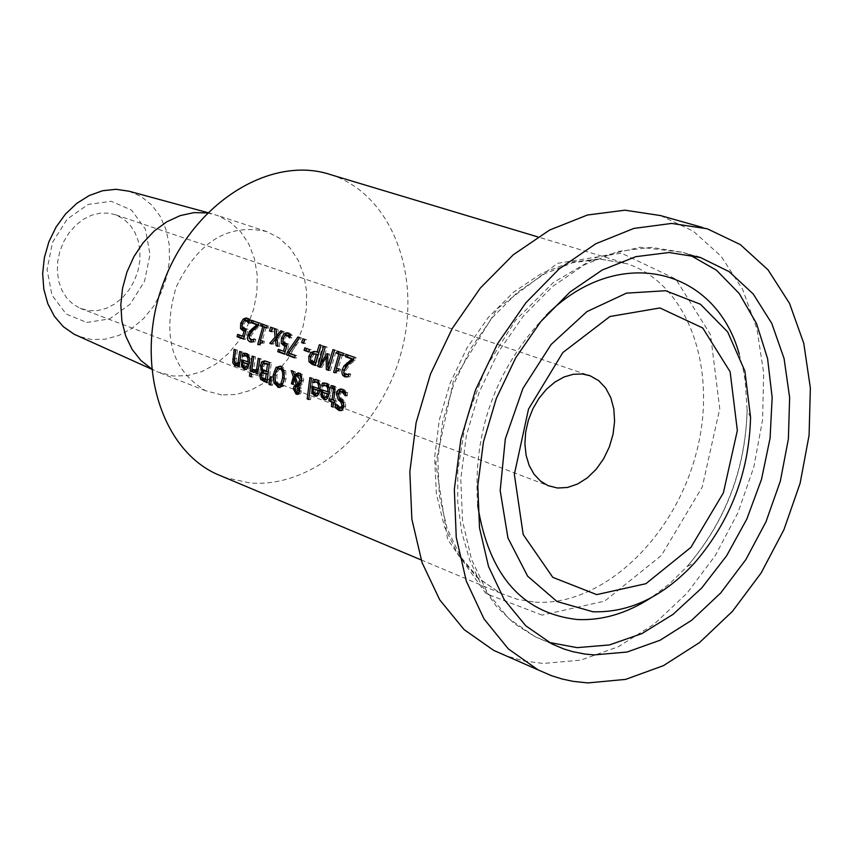 <?xml version="1.0" encoding="UTF-8"?>
<svg xmlns="http://www.w3.org/2000/svg" width="853" height="853" viewBox="0 0 853 853"><rect width="100%" height="100%" fill="white"/><g stroke="black" fill="none" stroke-linecap="round" stroke-linejoin="round"><path stroke-width="0.64" stroke-dasharray="4.26 3.2" d="M241.964 325.697L242.604 323.084M245.845 331.209L244.459 336.445L239.309 335.005M247.029 320.504L245.717 321.154L244.097 324.119L243.915 327.179L245.621 328.8L248.138 329.194L245.429 339.323L243.766 338.716M247.007 318.201L248.649 318.35L251.422 320.589L250.505 323.362L249.172 321.773M242.145 326.987L243.915 327.179M246.357 328.991L248.138 329.194M243.659 339.131L245.429 339.323M237.646 334.397L239.416 334.6M243.937 320.952L245.717 321.154M248.724 323.127L250.387 323.319M248.713 323.159L250.505 323.362M249.63 320.387L251.422 320.589M341.797 389.107L343.802 389.373L347.757 392.551L347.182 395.984L345.742 393.596M337.202 406.668L337.532 404.599L341.541 408.374M342.714 391.57L340.08 394.129L341.211 397.871L345.305 402.307L345.7 406.359L344.015 410.144L340.869 410.645M335.592 404.375L337.404 404.557M335.719 404.418L337.532 404.599M343.492 402.126L345.305 402.307M341.605 399.503L343.407 399.684M345.39 395.76L347.054 395.931M345.38 395.792L347.182 395.984M345.955 392.359L347.757 392.551M325.718 383.104L327.595 383.349L329.812 384.938L331.348 390.066L330.772 395.014L329.482 398.159L327.648 399.716L325.611 399.609M322.924 396.314L322.594 392.209M322.839 390.279L329.525 392.295L329.407 388.19M321.101 389.629L322.903 389.81M323.351 385.364L325.142 385.556L323.724 386.27L321.933 386.089L323.639 386.238L323.788 385.268M326.336 385.417L325.142 385.556M322.551 395.483L324.353 395.664L326.539 397.679M324.193 392.369L324.353 395.664M328.373 396.666L329.109 394.214M332.745 385.812L335.549 386.516L336.871 389.629L335.528 400.665L336.615 401.081L336.37 403.224L335.282 402.819L334.856 407.254L333.235 406.646L333.619 402.648M333.384 388.051L332.489 387.966M330.868 399.407L333.907 400.057L335.133 389.64M329.119 398.746L330.932 398.927M330.761 387.998L332.542 388.179M330.825 387.976L332.457 388.147M333.043 407.084L334.856 407.254M334.6 402.744L335.282 402.819M334.568 403.053L336.37 403.224M334.802 400.899L336.615 401.081M333.715 400.483L335.528 400.665M316.474 379.692L318.404 379.926L320.6 381.504L322.125 386.622L321.549 391.538L320.27 394.683L318.446 396.24L316.41 396.123M313.755 392.881L313.424 388.755M313.669 386.835L320.312 388.84L320.174 384.682M311.942 386.185L313.733 386.366M312.784 382.634L314.458 382.805L314.618 381.835M312.763 382.656L314.458 382.805M314.171 381.941L315.962 382.123L314.554 382.837M317.156 381.984L315.962 382.123M313.371 392.017L315.173 392.199L317.337 394.214M315.013 388.925L315.173 392.199M319.139 393.233L319.886 390.749M293.155 371.364L295.106 371.609L296.311 375.149M295.81 378.775L294.871 384.586L293.24 383.967L294.36 378.625M295.49 391.772L295.639 386.889M299.008 373.092L302.335 374.435L303.721 379.532L302.325 384.149L300.469 385.748L301.653 390.919L300.491 393.851L297.676 394.289M299.35 375.149L296.855 376.621L299.798 384.479M298.763 386.089L297.324 387.262L296.791 389.32L298.113 392.689L296.311 392.508M299.648 391.847L299.861 388.456M295.522 387.081L297.324 387.262M295.063 376.429L296.855 376.621M293.08 384.404L294.871 384.586M291.182 370.628L292.963 370.82M298.678 393.67L300.491 393.851M298.678 385.567L300.469 385.748M293.315 371.428L295.106 371.609M309.884 377.602L313.275 378.38L310.556 399.684L308.967 399.087L311.676 377.794M311.484 378.199L313.275 378.38M308.743 399.503L310.556 399.684M262.106 368.88L262.106 365.447M261.434 376.887L261.882 373.646M265.528 361.086L271.329 362.76L268.77 382.869L267.01 382.197M266.2 363.453L265.08 363.741L263.748 366.332L264.302 369.818L268.215 371.833L269.313 364.423M265.134 373.092L264.153 373.337L263.182 375.672L263.609 378.007L267.33 379.958L267.938 374.072M261.818 377.826L263.609 378.007M263.3 363.549L265.08 363.741M262.521 369.626L264.302 369.818M266.968 382.688L268.77 382.869M269.559 362.568L271.329 362.76M275.348 381.643L275.274 373.945M280.296 366.118L282.226 366.363L285.734 370.586L286.064 378.913L283.729 386.164L279.677 387.454M281.927 385.982L283.729 386.164M281.223 368.517L278.377 370.277L276.862 375.448L277.172 381.931L280.36 385.236M284.188 379.393L284.444 372.985M251.87 371.268L253.959 356.277L255.484 356.853L253.405 371.844L251.656 371.247M251.614 371.663L253.405 371.844M252.179 356.096L253.959 356.277M253.714 356.661L255.484 356.853M270.859 384.085L271.894 376.855L273.003 377.271L272.629 385.268L270.849 384.586M270.102 376.663L271.894 376.855M271.211 377.09L273.003 377.271M270.827 385.076L272.629 385.268M246.048 353.419L249.929 355.157L251.368 360.872L249.598 368.027L247.86 369.562L245.877 369.434M246.677 355.658L244.171 356.511L244.235 355.498M243.318 360.424L249.641 362.312L249.396 357.876M243.446 366.449L243.094 362.28M244.608 362.45L244.758 365.649L246.805 367.579M248.351 366.865L249.172 364.167M242.977 365.457L244.758 365.649M243.734 355.616L245.515 355.808M242.391 356.33L244.171 356.511M242.423 356.309L244.075 356.479M241.612 359.774L243.382 359.966M253.128 369.413L254.994 369.626L255.804 370.053L254.023 369.861M253.202 369.445L254.994 369.626M258.214 369.157L260.005 358.537L261.551 359.113L259.451 374.136L257.915 373.561L258.15 371.311L255.569 372.633L254.631 372.228M258.235 358.345L260.005 358.537M259.77 358.921L261.551 359.113M257.659 373.955L259.451 374.136M234.436 362.578L235.918 349.559L237.433 350.125L235.993 362.056L237.273 363.698L235.492 363.517M239.576 362.973L241.463 351.628L242.988 352.193L240.909 367.131L239.394 366.555L239.576 364.892L236.249 365.766M239.693 351.436L241.463 351.628M241.218 352.001L242.988 352.193M239.128 366.939L240.909 367.131M234.148 349.367L235.918 349.559M235.663 349.933L237.433 350.125M249.737 373.55L253.256 374.392L253.042 377.026L251.304 376.365L251.518 373.731M251.464 374.2L253.256 374.392M251.251 376.845L253.042 377.026M338.95 351.777L345.358 353.632L344.665 355.69L342.981 355.093M342.33 354.848L338.257 368.4L340.592 369.264L340.102 371.119L339.153 370.874L336.743 372.974L335.41 372.494L335.73 371.172M336.487 368.229L340.539 354.656M338.79 369.072L340.592 369.264M338.31 370.927L340.102 371.119M334.941 372.793L336.743 372.974M337.276 351.18L339.089 351.372M336.455 368.219L338.257 368.4M342.853 355.498L344.665 355.69M343.546 353.441L345.358 353.632M346.286 354.421L356.074 357.492L355.104 360.361L350.423 364.114L345.785 370.415L345.753 373.209L347.661 374.744M354.262 357.3L356.074 357.492M353.291 360.169L355.104 360.361M348.76 374.606L350.764 374.019L350.018 376.93L346.617 377.005M348.866 373.795L350.668 373.977M348.227 376.738L350.018 376.93M348.962 373.827L350.764 374.019M321.048 345.326L322.861 345.54L316.964 365.638L315.279 365.02M315.152 351.553L318.755 352.396M315.514 353.92L313.872 354.475L312.326 357.194L312.422 360.595L315.866 362.696L316.154 361.576M312.081 354.283L313.872 354.475M319.374 344.729L321.176 344.932M321.059 345.337L322.861 345.54M315.173 365.447L316.964 365.638M323.628 346.265L327.125 347.064L321.922 364.402L326.422 357.151M325.441 346.457L327.125 347.064M327.819 355.008L328.618 353.792L329.653 354.176L329.557 367.195L334.781 349.826L336.37 350.402L330.442 370.586L328.757 369.967M326.816 353.6L328.618 353.792M327.851 353.974L329.653 354.176M332.969 349.623L334.781 349.826M320.088 367.248L321.88 367.44L320.301 366.865M327.765 357.3L321.88 367.44M328.042 367.035L327.989 357.322M328.65 370.405L330.442 370.586M334.557 350.199L336.37 350.402M306.462 348.472L311.334 349.794L310.609 352.225L308.935 351.617M308.818 352.033L310.609 352.225M304.788 347.864L306.579 348.067M309.543 349.591L311.334 349.794M302.858 338.78L306.675 339.707L305.406 343.514L303.732 342.906M304.873 339.505L306.675 339.707M303.604 343.311L305.406 343.514M288.954 353.227L289.114 352.588M299.435 337.543L301.482 337.831L290.532 353.345L296.961 355.701L296.375 358.057L294.69 357.439M288.751 353.153L290.532 353.345M295.17 355.509L296.961 355.701M294.584 357.865L296.375 358.057M299.68 337.628L301.482 337.831M297.9 336.988L299.702 337.191M287.877 332.915L289.551 333.075L292.419 335.368L291.481 338.172L290.148 336.562M290.617 335.165L292.419 335.368M284.763 335.709L286.555 335.911L284.891 338.908L284.731 342.021L286.48 343.674L289.071 344.09L286.32 354.368L284.635 353.75M287.887 335.261L286.555 335.911M282.94 341.829L284.731 342.021M285.222 351.425L286.651 346.105M278.334 349.335L285.307 351.436M284.539 354.176L286.32 354.368M287.28 343.887L289.071 344.09M276.66 335.56L276.425 333.011M276.127 329.151L277.993 329.375L278.409 335.751M277.428 342.074L277.161 339.451L273.323 344.164L271.83 343.61M282.247 331.359L284.316 331.657L278.718 337.841L279.741 346.51L277.897 345.838M277.961 346.318L279.741 346.51M271.542 343.972L273.323 344.164M274.303 328.49L276.095 328.693M276.937 337.649L278.718 337.841M282.514 331.454L284.316 331.657M280.744 330.815L282.546 331.017M276.201 329.173L277.993 329.375M270.689 327.189L274.453 328.106L273.195 331.87L271.531 331.263M272.661 327.904L274.453 328.106M271.403 331.668L273.195 331.87M262.98 324.407L269.058 326.155L268.375 328.16L266.722 327.563M266.168 327.371L262.212 340.571L264.43 341.381L263.961 343.194L263.087 342.97L260.751 345.028L259.493 344.569L259.845 343.151M260.538 340.411L264.473 327.179M262.649 341.189L264.43 341.381M262.18 343.002L263.961 343.194M258.981 344.836L260.751 345.028M261.317 323.809L263.108 324.023M260.442 340.379L262.212 340.571M266.584 327.957L268.375 328.16M267.266 325.953L269.058 326.155M251.614 320.323L260.879 323.212L259.941 325.995L255.516 329.653L251.113 335.794L251.07 338.492L252.829 339.952M259.077 323.01L260.879 323.212M258.15 325.793L259.941 325.995M253.789 339.793L255.761 339.206L255.058 342.032L251.763 342.106M253.906 338.982L255.676 339.174M249.119 337.106L249.566 334.888M253.277 341.829L255.058 342.032M253.991 339.014L255.761 339.206M330.996 174.769C391.452 194.249 422.203 274.858 401.432 351.596C381.334 428.473 313.584 488.385 249.961 482.969L224.638 477.445M128.984 191.211L141.172 196.542L151.706 205.008L160.119 216.204L166.026 229.596L169.193 244.566L169.48 260.432L166.879 276.457L161.516 291.95L153.647 306.195L143.603 318.542L131.842 328.458L118.876 335.453L105.314 339.206L91.751 339.526L79.126 336.477M86.771 322.466L109.589 318.894L130.168 304.169L144.562 281.234L149.989 254.514L145.405 229.18L131.618 210.169L111.242 201.287L88.243 204.421L67.248 219.082L52.513 242.38L47.064 269.601L51.98 295.213L66.193 314.064L86.771 322.466M207.418 212.93L217.44 215.436L229.905 221.897L240.514 231.579L248.82 244.033L254.45 258.683L257.201 274.879L256.945 291.907L253.714 309.021L247.658 325.494L239.032 340.603L228.209 353.686L215.649 364.178L201.894 371.609L187.553 375.619L173.234 376.024L157.421 371.865L151.418 368.752M89.149 310.684L97.796 310.556L106.476 308.274L114.792 303.945L122.405 297.772L128.963 290.031L134.188 281.063L137.855 271.243L139.807 261.018L139.956 250.825L138.293 241.111L134.891 232.304L129.88 224.787L123.472 218.901L115.965 214.913L108.843 213.143L100.313 213.111L91.708 215.18L83.391 219.285L75.736 225.256L69.072 232.816L63.698 241.655L59.849 251.379L57.705 261.562L57.343 271.755L58.793 281.501L61.97 290.393L66.737 298.028L72.878 304.094L80.118 308.328L89.149 310.684M660.467 215.553L693.393 231.248L721.158 256.316L742.611 289.402L756.952 328.895L763.67 372.974L762.593 419.665L753.849 466.986L737.845 512.952L715.262 555.623L687.017 593.198L654.272 624.033L618.382 646.713L580.85 660.115L543.34 663.453L524.286 661.054L505.968 655.776M221.641 394.939L205.712 390.77C171.73 370.447 161.867 335.933 176.134 287.205C198.077 241.559 228.305 223.017 266.786 231.579L279.336 238.104L289.999 247.924L298.326 260.549L303.945 275.423L306.654 291.865L306.344 309.17L303.028 326.582L296.865 343.332L288.111 358.718L277.15 372.047L264.451 382.752L250.569 390.343L236.078 394.481L221.641 394.939M243.841 328.608L245.621 328.8M242.316 323.916L244.097 324.119M246.858 318.148L248.649 318.35M339.078 408.022L340.891 408.203M342 389.181L343.802 389.373M343.887 406.177L345.7 406.359M339.398 397.69L341.211 397.871M338.278 393.947L340.08 394.129M329.333 392.913L331.135 393.094M325.803 383.168L327.595 383.349M324.215 397.359L326.017 397.541M332.947 385.876L334.739 386.068M334.898 391.943L336.69 392.124M320.11 389.448L321.912 389.629M316.612 379.734L318.404 379.926M315.024 393.894L316.826 394.075M294.989 389.139L296.791 389.32M299.851 390.738L301.653 390.919M300.533 383.967L302.325 384.149M301.813 380.502L303.604 380.694M298.902 373.049L300.683 373.241M262.361 373.156L264.153 373.337M261.402 375.48L263.182 375.672M263.982 379.19L265.773 379.372M261.967 366.14L263.748 366.332M264.59 370.959L266.371 371.14M266.04 361.256L267.821 361.448M280.445 366.172L282.226 366.363M283.953 370.405L285.734 370.586M284.273 378.732L286.064 378.913M275.38 381.749L277.172 381.931M277.907 384.874L279.709 385.066M275.071 375.256L276.862 375.448M244.544 367.27L246.336 367.462M246.059 353.451L247.839 353.643M249.396 362.888L251.166 363.079M254.247 372.441L255.239 372.548M235.886 365.862L236.622 365.937M234.212 361.875L235.993 362.056M234.34 358.42L236.121 358.612M348.621 363.911L350.423 364.114M343.994 370.234L345.785 370.415M343.951 373.017L345.753 373.209M345.326 374.424L347.128 374.616M310.535 357.002L312.326 357.194M310.631 360.403L312.422 360.595M312.678 361.992L314.469 362.184M315.525 351.681L317.327 351.873M287.749 332.873L289.551 333.075M283.1 338.705L284.891 338.908M284.699 343.482L286.48 343.674M253.736 329.45L255.516 329.653M249.343 335.592L251.113 335.794M249.3 338.289L251.07 338.492M250.569 339.633L252.349 339.825M535.215 602.165C601.365 606.472 672.996 539.565 695.643 455.342C719.004 371.279 689.117 283.868 626.678 263.62L599.414 258.971L570.593 262.244L541.57 273.408L513.719 292.046L488.396 317.337L466.879 348.109L450.245 382.89L439.316 419.953L434.625 457.475L436.363 493.642L444.392 526.685L458.242 555.079L477.19 577.534L500.253 593.102L517.259 599.318L535.215 602.165M542.113 615.12L485.922 593.571L447.622 539.522L435.787 463.179L453.551 380.31L497.331 308.637L557.574 263.31L621.379 253.16L675.779 279.059L710.538 334.707L719.751 408.694L702.254 487.042L661.438 555.41L604.617 601.152L542.113 615.12M477.659 505.115C472.647 431.895 495.497 368.613 546.208 315.279M739.199 353.963L743.134 369.2L745.213 381.11L747.132 410.154C745.501 469.64 725.508 521.748 687.155 566.477L669.701 583.665L650.914 597.846M548.937 642.384L535.14 636.743L508.836 618.574L487.276 592.462L471.57 559.483L462.561 521.098L460.769 479.087L466.367 435.467L479.13 392.359L498.44 351.873L523.347 316.015L552.573 286.48L584.7 264.643L618.126 251.422L651.287 247.317L682.635 252.328L689.16 254.631M247.999 318.18L246.208 317.977M342.757 389.096L340.965 388.915M341.69 410.858L340.123 410.698M326.432 399.833L324.844 399.673M326.731 383.114L324.94 382.922M333.928 385.865L332.137 385.684M317.241 396.357L315.642 396.197M317.54 379.692L315.749 379.5M298.529 394.544L296.716 394.363M299.979 373.06L298.198 372.868M266.477 361.086L264.697 360.894M281.298 366.129L279.539 365.937M280.477 387.646L278.931 387.486M247.029 353.419L245.259 353.227M246.709 369.68L244.928 369.488M255.569 372.633L253.789 372.441M237.081 366.065L235.3 365.873M339.153 370.874L338.342 370.788M347.31 377.154L345.881 377.005M316.154 351.575L314.352 351.372M288.868 332.894L287.066 332.691M263.087 342.97L262.212 342.874M252.467 342.277L251.006 342.117M421.147 559.909L500.253 593.102L478.416 578.174L460.375 556.391L447.089 528.487L439.38 495.636L437.845 459.383L442.707 421.542L453.796 384.074L470.579 348.898L492.16 317.817L517.387 292.344L544.854 273.685L573.12 262.564L600.789 259.248L626.678 263.62L537.795 236.91M151.45 369.082L154.308 370.373M207.716 212.621L214.167 214.38M80.118 308.328L548.053 485.645M115.965 214.913L588.271 375.171M750.565 417.373L747.132 410.154C745.309 469.587 725.317 521.695 687.155 566.477L694.832 562.617M552.115 644.026L535.14 636.743L514.519 623.778L496.403 606.355L481.327 584.934L469.672 560.037L461.74 532.283L457.73 502.364L457.762 471.027L465.589 422.107L485.485 368.144L515.511 320.365L553.32 282.535L595.991 257.531L640.251 247.231L682.635 252.328L695.888 256.199M707.254 228.775L702.595 227.463M266.786 231.579L217.44 215.436M205.712 390.77L157.421 371.865"/><path stroke-width="1.28" d="M245.728 331.188L242.956 330.719L240.514 328.48L240.685 323.308L243.254 318.99L246.208 317.977L249.63 320.387L248.713 323.159L245.717 320.301L243.937 320.952L242.316 323.916L242.145 326.987L243.841 328.608L246.357 328.991L243.659 339.131L237.081 336.711L237.646 334.397L242.678 336.253L244.075 331.007L245.728 331.188L242.284 328.682L241.964 325.697M243.766 338.716L238.84 336.903L239.309 335.005M249.225 321.592L247.029 320.504M242.604 323.084L245.046 319.193L247.007 318.201M237.081 336.711L238.84 336.903M242.678 336.253L244.331 336.434M247.637 321.602L249.172 321.773M339.729 408.192L342.064 405.783L340.763 401.934L338.257 399.854L336.434 393.713L338.31 389.789L340.965 388.904L345.955 392.359L345.38 395.792L341.712 391.591L340.912 391.388L338.278 393.947L339.398 397.69L343.492 402.126L343.812 406.689L342.298 409.877L338.982 410.442L335.282 407.649L335.592 404.375L339.729 408.192L341.541 408.374L343.876 405.964L342.565 402.115L340.059 400.036L338.236 393.894L340.112 389.981L341.797 389.107M340.869 410.645L337.095 407.83L337.202 406.668M345.742 393.596L342.757 391.57M335.282 407.649L337.095 407.83M321.837 386.046L322.317 383.242L325.803 383.168L328.341 385.193L329.429 388.307L329.151 394.001L327.467 398.255L325.761 399.567L323.884 399.46L321.304 396.698L323.106 396.88L322.924 396.314M325.611 399.609L323.106 396.88M322.594 392.209L322.839 390.279M321.304 396.698L321.101 389.629L329.418 392.284M322.317 383.242L323.916 382.922M323.788 385.268L324.108 383.423M327.723 392.113L327.797 388.904L326.806 386.409L324.769 385.257L321.933 386.089M329.407 388.19L326.336 385.417M326.262 396.869L327.445 394.086L322.391 392.188L322.551 395.483L324.215 397.359L328.373 396.666M324.726 397.498L328.064 397.05M322.391 392.188L329.109 394.214M327.445 394.086L329.098 394.257M332.489 387.966L332.862 385.844M335.069 389.299L333.384 388.051M333.619 402.648L330.687 401.081L330.868 399.407M332.094 399.876L333.342 389.458L332.137 387.987L330.665 387.966L331.071 385.641L332.137 385.684L334.088 386.654L335.037 388.957L333.715 400.483L334.802 400.899L334.568 403.053L333.47 402.637L333.043 407.084L331.422 406.465L331.849 402.019L328.885 400.899L329.119 398.746L333.768 400.036M328.885 400.899L330.687 401.081M333.342 389.458L335.058 389.629M331.071 385.641L332.745 385.812M331.849 402.019L333.662 402.2M331.422 406.465L333.086 406.625M333.47 402.637L334.6 402.744M312.134 393.233L311.942 386.185L318.51 388.659L318.627 387.593L318.372 384.468L317.177 382.539L315.578 381.824L312.667 382.624L313.136 379.82L315.749 379.5L318.212 380.694L320.301 385.769L319.694 391.591L317.924 395.184L316.196 396.176L314.693 395.984L312.134 393.233L313.936 393.414L313.755 392.881M316.41 396.123L313.936 393.414M313.424 388.755L313.669 386.835M318.51 388.659L320.195 388.829M313.136 379.82L316.474 379.692M314.618 381.835L314.928 380.001M320.174 384.682L317.156 381.984M317.06 393.393L318.233 390.621L313.222 388.733L313.371 392.017L315.024 393.894L319.139 393.233M315.535 394.033L318.862 393.585M313.222 388.733L319.886 390.749M318.233 390.621L319.875 390.791M294.36 378.625L295.117 376.93L293.155 371.364M295.639 386.889L298.092 384.82L295.81 378.775L294.029 378.593L293.08 384.404L291.449 383.786L293.133 383.957M297.676 394.289L295.49 391.772M291.449 383.786L293.336 376.738L291.182 370.628L293.315 371.428L294.53 374.957L296.311 375.149L299.008 373.092M299.798 384.479L301.759 380.694L299.84 375.277L297.558 374.968L295.063 376.429L297.996 384.287L299.798 384.479M299.67 387.848L298.763 386.089L296.972 385.908L295.522 387.081L294.989 389.139L296.311 392.508L298.187 390.247L296.972 385.908M298.113 392.689L299.648 391.847M298.06 388.275L299.766 388.446M297.996 384.287L299.979 380.513L297.558 374.968M294.53 374.957L298.198 372.868L300.021 373.699L301.472 375.928L301.813 380.502L300.533 383.967L298.678 385.567L299.851 390.738L298.678 393.67L296.108 394.203L293.325 388.787L294.104 386.196L296.3 384.628L298.092 384.82M296.3 384.628L294.029 378.593M293.336 376.738L295.117 376.93M309.884 377.602L311.484 378.199L308.743 399.503L307.155 398.905L309.884 377.602M307.155 398.905L308.775 399.065M261.882 373.646L263.662 371.652L262.106 368.88M267.01 382.197L262.383 379.606L261.434 376.887M262.106 365.447L264.025 361.757L265.528 361.086M267.533 364.231L263.3 363.549L261.967 366.14L262.521 369.626L264.59 370.959L266.435 371.652L267.533 364.231L269.239 364.412L266.2 363.453M266.157 373.881L267.831 374.062L265.134 373.092L262.361 373.156L261.402 375.48L261.818 377.826L265.539 379.777L266.157 373.881L263.342 372.91M265.539 379.777L267.202 379.948M266.435 371.652L268.119 371.823M260.591 379.414L259.675 375.224L261.871 371.471L260.261 365.617L262.244 361.565L264.697 360.894L269.559 362.568L266.968 382.688L260.591 379.414L262.383 379.606M261.86 371.567L263.641 371.748M261.871 371.471L263.662 371.652M262.244 361.565L264.025 361.757M273.984 382.965L273.365 374.616L275.988 367.43L280.445 366.172L283.953 370.405L284.273 378.732L281.927 385.982L278.611 387.454L273.984 382.965L275.786 383.146L275.348 381.643M275.274 373.945L277.769 367.611L280.296 366.118M279.677 387.454L275.786 383.146M275.38 381.749L277.907 384.874L280.85 383.818L282.567 378.082L282.769 374.009L282.119 370.735L280.029 368.485L277.811 368.741L276.041 371.204L275.071 375.256L275.38 381.749M278.558 385.044L280.36 385.236L282.642 383.999L284.188 379.393M284.444 372.985L281.81 368.667L279.443 368.336M250.078 371.087L252.179 356.096L253.714 356.661L251.614 371.663L250.078 371.087L251.656 371.247M269.004 384.383L270.102 376.663L271.211 377.09L270.827 385.076L269.004 384.383L270.859 384.085M244.235 355.498L244.534 353.75L246.005 353.43L244.278 353.227L248.052 354.837L249.332 357.567L249.502 362.003L248.34 366.875L246.677 369.061L244.235 369.306L241.804 366.651L243.446 366.449M249.396 357.876L246.677 355.658M243.094 362.28L243.318 360.424M245.877 369.434L243.585 366.843M249.172 364.167L242.828 362.258L242.977 365.457L244.544 367.27L246.485 366.769L247.605 364.05L242.828 362.258M245.024 367.398L248.351 366.865M247.605 364.05L249.161 364.22M246.485 366.769L248.276 366.961M241.804 366.651L241.612 359.774L249.471 362.301M247.871 362.13L247.946 359.006L247.007 356.586L245.099 355.498L242.423 356.309M242.305 356.287L242.764 353.558L244.534 353.75M242.764 353.558L244.278 353.227M256.625 368.997L258.235 358.345L259.77 358.921L257.659 373.955L256.124 373.369L256.369 371.13L253.789 372.441L252.84 372.047L253.128 369.413L254.461 369.978L258.214 369.157M255.804 370.053L258.182 369.392M252.84 372.047L254.631 372.228L254.866 370.01M256.369 371.13L257.958 371.29M256.124 373.369L257.702 373.529M236.249 365.766L234.436 362.578M237.273 363.698L239.576 362.973M237.614 366.363L237.795 364.7L234.842 365.756L232.72 362.728L234.148 349.367L235.663 349.933L234.212 361.875L235.492 363.517L238.04 362.589L239.693 351.436L241.218 352.001L239.128 366.939L237.614 366.363L239.171 366.534M237.795 364.7L239.352 364.86M238.04 362.589L239.597 362.749M249.737 373.55L251.464 374.2L251.251 376.845L249.513 376.184L249.737 373.55M249.513 376.184L251.283 376.365M340.539 354.656L338.396 353.43L338.95 351.777M335.73 371.172L336.487 368.229M342.981 355.093L340.518 354.656L336.455 368.219L338.79 369.072L338.31 370.927L337.361 370.682L334.941 372.793L333.619 372.303L335.058 372.452M333.619 372.303L338.854 354.059L340.667 354.251M338.854 354.059L336.583 353.238L338.396 353.43M336.583 353.238L337.276 351.18L343.546 353.441L342.853 355.498L340.518 354.656M347.32 374.456L348.962 373.827L348.227 376.738L344.612 376.738L342.597 375.128L341.85 372.537L342.192 369.733L343.994 365.916L351.841 359.049L345.497 356.757L346.286 354.421L354.262 357.3L353.291 360.169L348.621 363.911L343.994 370.234L343.951 373.017L345.326 374.424L348.76 374.606M345.86 374.563L348.728 374.723M345.497 356.757L347.31 356.959L347.96 355.029M351.841 359.049L353.6 359.241L347.31 356.959M346.744 363.069L348.557 363.261L353.579 359.305M343.994 365.916L345.796 366.108L348.557 363.261M346.617 377.005L344.505 375.491L343.642 372.644L345.796 366.108M315.279 365.02L310.801 361.992L310.556 356.639L312.923 352.588L315.152 351.553M316.953 352.193L319.374 344.729L321.059 345.337L315.173 365.447L312.006 364.274L309.01 361.8L308.765 356.447L311.132 352.385L314.352 351.372L318.755 352.396L321.048 345.326M316.154 361.576L318.062 354.667L315.514 353.92M315.12 354.059L312.081 354.283L310.535 357.002L310.631 360.403L314.075 362.504L316.271 354.475L315.12 354.059L316.921 354.251M316.271 354.475L318.062 354.667M314.075 362.504L315.866 362.696M320.131 364.21L326.816 353.6L327.851 353.974L327.765 367.003L332.969 349.623L334.557 350.199L328.65 370.405L326.336 369.552L326.198 357.13L320.088 367.248L317.742 366.385L323.628 346.265L325.313 346.872L320.131 364.21L321.752 364.38M326.422 357.151L327.819 355.008M327.765 367.003L329.45 367.185M317.742 366.385L319.534 366.577L325.302 346.862M320.301 366.865L319.534 366.577M326.198 357.13L327.765 357.3M326.336 369.552L328.128 369.733L328.042 367.035M328.757 369.967L328.128 369.733M308.935 351.617L305.854 350.498L306.462 348.472M304.063 350.295L304.788 347.864L309.543 349.591L308.818 352.033L304.063 350.295L305.854 350.498M302.858 338.78L304.873 339.505L303.604 343.311L301.589 342.586L302.858 338.78M301.589 342.586L303.391 342.789L304.532 339.377M294.69 357.439L288.474 355.157L288.954 353.227M289.114 352.588L299.435 337.543M286.693 354.965L287.44 351.969L297.9 336.988L299.68 337.628L288.751 353.153L295.17 355.509L294.584 357.865L286.693 354.965L288.474 355.157M287.44 351.969L289.231 352.161M286.651 346.105L283.782 345.625L281.266 343.332L281.426 338.087L284.06 333.715L287.066 332.691L290.617 335.165L289.679 337.969L286.587 335.058L284.763 335.709L283.1 338.705L282.94 341.829L284.699 343.482L287.28 343.887L284.539 354.176L277.758 351.681L278.334 349.335L283.527 351.233L284.934 345.923L286.651 346.105L283.057 343.535L283.217 338.278L285.851 333.918L287.877 332.915M288.57 336.381L290.148 336.562M290.201 336.402L287.887 335.261M283.527 351.233L285.222 351.425M277.758 351.681L279.539 351.873L280.008 349.954M284.635 353.75L279.539 351.873M271.83 343.61L276.841 337.34L276.66 335.56L280.744 330.815L282.514 331.454L276.937 337.649L277.961 346.318L276.052 345.614L277.843 345.817L277.428 342.074M276.425 333.011L276.127 329.151M276.052 345.614L275.38 339.249L271.542 343.972L269.783 343.322L275.05 337.138L274.303 328.49L276.201 329.173L276.617 335.549L278.409 335.751L282.247 331.359M275.38 339.249L277.118 339.451M269.783 343.322L271.563 343.524M275.05 337.138L276.841 337.34M270.689 327.189L272.661 327.904L271.403 331.668L269.441 330.953L270.689 327.189M269.441 330.953L271.233 331.156L272.352 327.787M264.473 327.179L262.436 326.017L262.98 324.407M259.845 343.151L260.538 340.411M266.722 327.563L264.366 327.157L260.442 340.379L262.649 341.189L262.18 343.002L261.306 342.767L258.981 344.836L257.723 344.377L259.077 344.527M257.723 344.377L262.799 326.592L264.59 326.795M262.799 326.592L260.645 325.814L262.436 326.017M260.645 325.814L261.317 323.809L267.266 325.953L266.584 327.957L264.366 327.157M252.445 339.643L253.991 339.014L253.277 341.829L249.897 341.882L248.01 340.336L247.327 337.841L249.375 331.433L256.796 324.726L250.846 322.583L251.614 320.323L259.077 323.01L258.15 325.793L253.736 329.45L249.343 335.592L249.3 338.289L250.569 339.633L253.789 339.793M251.049 339.75L253.757 339.931M250.846 322.583L252.637 322.786L253.266 320.909M256.796 324.726L258.438 324.918M258.448 324.886L252.637 322.786M251.976 328.661L253.767 328.853L258.384 325.089M249.375 331.433L251.155 331.625L253.767 328.853M249.566 334.888L251.155 331.625M251.763 342.106L249.119 337.106M224.638 477.445L216.214 473.905C158.861 447.473 133.825 358.825 164.213 280.69C193.887 202.268 271.275 154.5 330.996 174.769L537.795 236.91M79.126 336.477L74.115 334.216L63.303 326.678L54.389 316.335L47.789 303.647L43.812 289.167L42.65 273.557L44.377 257.51L48.909 241.783L56.042 227.09L65.457 214.103L76.706 203.419L89.277 195.518L102.584 190.741L116.019 189.291L128.984 191.211L207.716 212.621M151.418 368.752L140.809 360.403L132.13 349.378L125.732 336.093L121.904 321.08L120.817 304.958L122.512 288.378L126.948 272.032L133.932 256.604L143.165 242.721L154.276 230.971L166.783 221.812L180.186 215.617L193.919 212.621L207.418 212.93M659.945 307.965L702.723 327.968L730.125 371.78L737.344 430.498L723.365 492.895L690.898 547.37L645.902 583.697L596.705 594.616L552.797 577.353L523.188 534.543L514.348 474.364L528.508 409.12L562.82 352.577L609.938 316.506L659.945 307.965M582.599 374.009L573.429 374.254L564.089 376.962L554.972 382.027L546.496 389.224L539.021 398.266L532.89 408.736L528.38 420.188L525.672 432.119L524.904 443.976L526.088 455.267L529.18 465.482L534.021 474.183L540.407 480.996L548.053 485.645L557.478 488.023L567.522 487.458L577.662 483.992L587.376 477.829L596.183 469.278L603.636 458.786L609.362 446.897L613.072 434.188L614.586 421.307L613.819 408.918L610.791 397.637L605.662 388.04L598.678 380.641L590.191 375.821L582.599 374.009M505.968 655.776L493.642 650.359L464.032 629.546L439.753 599.883L422.043 562.575L411.871 519.232L409.835 471.837L416.125 422.651L430.498 374.062L452.271 328.448L480.356 288.015L513.367 254.706L549.641 230.033L587.418 215.02L624.929 210.19L660.467 215.553L702.595 227.463M592.92 611.761L557.02 601.525L527.644 576.191L507.951 537.987L500.178 490.624L505.307 438.954L522.921 388.435L551.155 344.452L586.96 311.59L626.486 293.144L665.628 290.734L700.462 304.244L727.694 331.988L744.861 370.991L750.565 417.373C749.03 472.637 730.445 521.055 694.832 562.617C663.559 596.503 629.589 612.88 592.92 611.761M594.125 654.912L584.742 654.027L572.512 651.607L563.598 648.877L552.115 644.026L525.779 625.803L504.208 599.584L488.513 566.467L479.525 527.911L477.787 485.688L483.459 441.833L496.307 398.49L515.713 357.78L540.717 321.698L570.049 291.982L602.261 269.996L635.784 256.678L669.008 252.509L700.409 257.521L729.091 271.617L753.199 293.954L771.762 323.383L784.056 358.463L789.643 397.594L788.375 439.05L780.356 481.06L765.962 521.833L745.81 559.664L720.732 592.942L691.751 620.216L660.073 640.24L627.051 652.033L594.125 654.912M587.941 682.922L573.099 681.355L562.234 679.031L551.635 675.747L538.019 669.85L508.324 648.888L484.014 618.926L466.324 581.192L456.238 537.305L454.34 489.281L460.833 439.402L475.462 390.098L497.523 343.791L525.917 302.73L559.227 268.866L595.799 243.755L633.843 228.433L671.567 223.433L707.254 228.775L740.287 244.587L768.084 269.911L789.515 303.369L803.771 343.332L810.35 387.944L809.092 435.243L800.135 483.193L783.896 529.777L761.057 573.067L732.556 611.217L699.556 642.554L663.41 665.671L625.654 679.383L587.941 682.922M242.956 330.719L244.726 330.921M240.514 328.48L242.284 328.682M240.685 323.308L242.444 323.5M246.059 320.397L247.85 320.6M243.254 318.99L245.046 319.193M338.982 410.442L340.805 410.624M342.064 405.783L343.876 405.964M340.763 401.934L342.565 402.115M338.257 399.854L340.059 400.036M336.434 393.713L338.236 393.894M338.31 389.789L340.112 389.981M341.712 391.591L343.514 391.772M323.884 399.46L325.537 399.62M320.909 391.037L322.701 391.218M325.43 385.428L327.221 385.609M333.086 392.529L334.781 392.7M332.137 387.987L333.939 388.168M314.693 395.984L316.335 396.144M311.74 387.593L313.531 387.774M314.736 379.5L316.431 379.67M316.239 381.995L318.03 382.176M298.187 390.247L299.872 390.418M298.06 375.096L299.84 375.277M299.979 380.513L301.759 380.694M299.062 383.2L300.853 383.392M293.325 388.787L295.01 388.957M296.108 394.203L297.473 394.342M294.104 386.196L295.906 386.377M291.609 382.464L293.304 382.645M264.313 373.188L266.093 373.369M266.211 363.741L267.991 363.932M263.726 381.451L265.528 381.632M259.675 375.224L261.402 375.395M260.261 365.617L262.031 365.809M273.365 374.616L275.135 374.798M275.988 367.43L277.769 367.611M277.726 387.209L279.528 387.401M280.85 383.818L282.642 383.999M282.567 378.082L284.337 378.263M245.707 355.648L247.477 355.84M241.42 361.15L243.201 361.341M244.235 369.306L245.749 369.466M253.448 372.356L254.247 372.441M234.842 365.756L235.886 365.862M232.677 359.028L234.255 359.198M342.192 369.733L343.994 369.925M344.612 376.738L346.414 376.93M312.006 364.274L313.787 364.466M309.01 361.8L310.801 361.992M308.765 356.447L310.556 356.639M311.132 352.385L312.923 352.588M284.06 333.715L285.851 333.918M281.426 338.087L283.217 338.278M286.949 335.154L288.74 335.357M281.266 343.332L283.057 343.535M283.782 345.625L285.574 345.817M247.658 335.133L249.417 335.336M249.897 341.882L251.667 342.074M650.914 597.846C626.624 613.499 602.047 620.717 577.182 619.513C521.908 613.147 488.726 575.007 477.659 505.115M546.208 315.279C617.551 243.67 715.113 266.968 739.199 353.963M689.16 254.631L716.52 270.23L739.263 293.581L756.504 323.522L767.593 358.665L772.157 397.455L770.078 438.25L761.505 479.343L746.812 519.072L726.607 555.793L701.699 588.016L673.07 614.341L641.893 633.619L609.437 644.932L577.086 647.64L548.937 642.384M246.346 329.045L245.408 328.938M247.498 320.515L245.717 320.301M342.714 391.57L340.912 391.388M326.56 385.439L324.769 385.257M333.566 388.072L331.774 387.891M317.369 382.005L315.578 381.824M296.599 392.583L298.401 392.764M264.611 363.282L266.392 363.474M246.869 355.68L245.099 355.498M256.209 370.159L254.546 369.978M237.582 363.783L235.78 363.591M338.342 370.788L337.361 370.682M313.947 353.75L315.749 353.942M288.378 335.261L286.587 335.058M287.269 343.93L286.405 343.834M262.212 342.874L261.306 342.767M421.147 559.909L216.214 473.905M74.115 334.216L151.45 369.082M588.271 375.171L590.191 375.821M700.409 257.521L695.888 256.199M538.019 669.85L493.642 650.359"/></g></svg>
